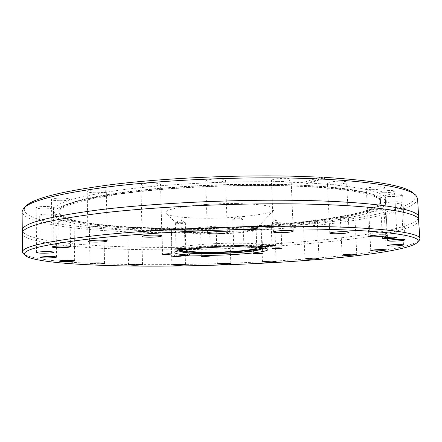 <?xml version="1.0" encoding="UTF-8"?>
<svg xmlns="http://www.w3.org/2000/svg" width="442" height="442" viewBox="0 0 442 442"><rect width="100%" height="100%" fill="white"/><g stroke="black" fill="none" stroke-linecap="round" stroke-linejoin="round"><path stroke-width="0.33" stroke-dasharray="2.21 1.66" d="M418.32 218.63C413.629 226.564 376.689 234.028 330.157 239.111C280.919 244.244 228.862 247.001 173.988 247.387C100.533 247.84 30.045 242.608 22.68 231.757M383.927 192.745C381.446 192.69 380.137 192.469 380.004 192.066C381.114 191.137 384.645 190.624 390.595 190.524C393.065 190.579 394.363 190.8 394.491 191.198C393.352 192.132 389.833 192.646 383.927 192.745M258.736 229.243C255.575 229.287 253.559 229.497 252.697 229.868L255.725 230.293C259.216 230.232 261.239 230 261.797 229.597L258.736 229.243M277.675 222.608C274.3 222.657 272.134 222.89 271.173 223.309L274.283 223.796C278.035 223.729 280.211 223.47 280.83 223.006L277.675 222.608M239.453 218.757C236.022 218.796 233.824 219.039 232.857 219.481L236.315 220.044C240.15 219.983 242.365 219.707 242.962 219.221L239.453 218.757M181.601 222.287C178.336 222.326 176.27 222.547 175.397 222.945L179.12 223.519C182.767 223.464 184.85 223.216 185.364 222.762L181.601 222.287M167.75 229.149L161.971 229.735L165.551 230.238C168.954 230.183 170.894 229.962 171.369 229.569L167.75 229.149M206.408 232.282L200.696 232.857L203.933 233.293C207.27 233.238 209.188 233.022 209.679 232.647L206.408 232.282M212.862 182.281C208.431 182.159 206.06 181.712 205.745 180.938C206.817 179.684 211.077 179.021 218.525 178.955C222.945 179.087 225.293 179.529 225.58 180.292C224.475 181.557 220.238 182.215 212.862 182.281M148.639 186.248C143.854 186.121 141.274 185.657 140.899 184.85C141.821 183.701 145.816 183.098 152.871 183.049C157.65 183.187 160.208 183.651 160.551 184.447C159.601 185.601 155.628 186.204 148.639 186.248M95.273 192.8C90.301 192.679 87.604 192.22 87.184 191.436C87.986 190.414 91.682 189.883 98.279 189.845C103.251 189.977 105.925 190.43 106.307 191.209C105.483 192.231 101.809 192.762 95.273 192.8M59.593 200.74C54.637 200.629 51.935 200.209 51.499 199.475C52.206 198.585 55.626 198.121 61.764 198.077C66.725 198.198 69.405 198.618 69.808 199.342C69.085 200.232 65.681 200.696 59.593 200.74M43.951 208.845C39.178 208.751 36.575 208.381 36.145 207.718C36.791 206.939 39.979 206.53 45.708 206.486C50.482 206.58 53.068 206.955 53.465 207.607C52.802 208.386 49.631 208.795 43.951 208.845M47.012 216.166C42.542 216.094 40.106 215.768 39.703 215.188C40.316 214.497 43.322 214.127 48.719 214.072C53.195 214.149 55.615 214.475 55.985 215.055C55.361 215.746 52.366 216.116 47.012 216.166M65.471 222.122C61.35 222.066 59.106 221.785 58.747 221.276C59.35 220.646 62.228 220.304 67.377 220.243C71.505 220.304 73.731 220.586 74.063 221.088C73.449 221.718 70.587 222.066 65.471 222.122M95.45 226.431C91.676 226.392 89.632 226.144 89.317 225.691C89.93 225.1 92.732 224.774 97.732 224.707C101.505 224.757 103.538 225 103.831 225.448C103.207 226.039 100.417 226.365 95.45 226.431M133.34 229.011C129.882 228.978 128.014 228.757 127.749 228.354C128.384 227.779 131.169 227.459 136.103 227.387C139.556 227.426 141.412 227.641 141.667 228.044C141.015 228.619 138.241 228.939 133.34 229.011M176.043 229.879C172.855 229.851 171.142 229.652 170.91 229.282C171.595 228.707 174.408 228.387 179.358 228.31C182.546 228.337 184.253 228.536 184.469 228.906C183.767 229.481 180.96 229.801 176.043 229.879M220.928 229.1C217.95 229.078 216.365 228.89 216.16 228.542C216.912 227.95 219.812 227.613 224.868 227.531C227.84 227.558 229.415 227.746 229.608 228.089C228.84 228.68 225.95 229.017 220.928 229.1M265.614 226.752C262.797 226.729 261.299 226.547 261.117 226.205C261.951 225.58 264.99 225.221 270.233 225.133C273.046 225.155 274.532 225.337 274.697 225.674C273.847 226.298 270.819 226.658 265.614 226.752M307.698 222.912C304.986 222.884 303.549 222.702 303.389 222.365C304.317 221.685 307.544 221.298 313.063 221.193C315.765 221.221 317.196 221.403 317.345 221.74C316.395 222.42 313.179 222.812 307.698 222.912M344.528 217.702C341.859 217.674 340.451 217.481 340.296 217.132C341.34 216.381 344.799 215.95 350.666 215.84C353.329 215.873 354.727 216.061 354.865 216.403C353.799 217.16 350.351 217.591 344.528 217.702M372.954 211.315C370.263 211.282 368.849 211.077 368.705 210.707C369.866 209.856 373.589 209.37 379.871 209.254C382.545 209.293 383.954 209.497 384.087 209.862C382.899 210.718 379.186 211.199 372.954 211.315M389.341 204.099C386.562 204.049 385.104 203.823 384.954 203.419C386.225 202.453 390.225 201.911 396.96 201.784C399.723 201.834 401.17 202.06 401.308 202.464C400.004 203.43 396.015 203.972 389.341 204.099M389.872 196.602C386.927 196.546 385.374 196.287 385.214 195.828C386.562 194.74 390.822 194.132 397.988 194.005C400.922 194.066 402.458 194.325 402.607 194.778C401.214 195.872 396.971 196.48 389.872 196.602M371.44 189.662C368.23 189.59 366.534 189.292 366.352 188.762C367.727 187.557 372.17 186.894 379.689 186.773C382.882 186.85 384.562 187.148 384.722 187.673C383.308 188.883 378.882 189.546 371.44 189.662M333.119 184.325C329.55 184.237 327.66 183.883 327.45 183.27C328.776 181.988 333.296 181.292 340.997 181.181C344.55 181.275 346.418 181.629 346.611 182.237C345.241 183.524 340.743 184.22 333.119 184.325M277.808 181.634C273.813 181.529 271.686 181.126 271.432 180.424C272.648 179.115 277.101 178.419 284.781 178.33C288.759 178.446 290.864 178.85 291.101 179.546C289.841 180.855 285.41 181.552 277.808 181.634M180.745 229.625C117.959 229.68 60.466 223.663 59.018 213.044C58.609 206.414 79.521 199.983 121.765 193.762C163.739 188.06 224.227 184.778 275.255 185.618C342.544 186.64 382.286 194.358 380.827 202.37C378.479 217.812 268.852 230.022 180.745 229.625M277.488 185.452C327.406 186.574 360.595 189.972 377.054 195.64C383.153 197.812 386.242 200.077 386.319 202.442C384.8 218.486 270.802 231.122 179.662 230.741C114.456 230.823 54.311 224.591 53.543 213.486C53.46 211.121 56.394 208.652 62.333 206.083C76.361 200.204 103.947 195.099 145.081 190.762C185.369 186.762 234.868 184.762 277.488 185.452M156.855 227.928L148.197 230.613L150.225 231.647L159.253 228.884L156.855 227.928C101.29 226.724 54.007 220.409 53.504 210.403C53.543 203.436 75.4 196.718 119.08 190.237C162.485 184.297 224.829 180.922 277.344 181.855L302.836 182.651L320.566 177.148M159.253 228.884L160.512 228.006L179.59 228.199C270.703 228.663 384.662 215.806 386.153 199.37C385.722 191.684 359.512 186.187 307.533 182.877L322.704 178.22M418.673 240.962C400.596 253.691 275.244 263.614 174.457 264.559C103.461 265.382 35.509 262.034 23.813 254.062M417.574 198.585C417.276 208.176 380.949 217.26 333.782 223.293C285.957 229.31 227.895 232.575 173.584 232.641C97.118 232.779 23.47 225.53 22.1 211.701M416.049 195.53L413.85 193.668C422.508 203.745 388.082 213.867 340.224 220.541C291.621 227.221 230.663 230.846 173.927 230.884L151.788 230.685L160.512 228.006M22.288 233.299C23.647 244.741 97.444 250.31 174.054 249.752C228.47 249.382 286.654 246.343 334.622 241.089C381.927 235.824 418.419 228.094 418.817 220.144M235.464 243.166C255.929 243.233 266.675 244.211 267.703 246.1L266.962 246.885C262.471 249.487 233.266 251.995 208.381 252.111C190.911 252.172 179.977 251.443 175.584 249.918L174.794 249.183C173.375 246.581 206.154 243.183 235.464 243.166M181.546 250.603L181.181 250.122C180.159 247.901 208.359 245.034 233.475 245.001C251.078 245.039 260.382 245.857 261.393 247.459L261.056 247.968M255.984 247.039C252.807 245.99 244.818 245.465 232.028 245.47C211.591 245.509 188.077 247.675 186.093 249.592M231.348 225.879C209.143 225.746 184.22 228.685 185.248 231.127L185.386 231.459C187.706 233.111 196.165 233.967 210.757 234.028C230.973 234.083 254.548 231.608 255.957 229.116L256.073 228.774C255.227 227.006 246.984 226.039 231.348 225.879M236.713 203.563C199.867 203.022 160.081 208.961 166.065 213.447C170.164 216.431 183.203 218.028 205.187 218.243C235.475 218.497 271.023 214.403 274.04 209.867C275.372 206.259 262.929 204.154 236.713 203.563M254.901 247.161L256.294 246.072L257.703 246.84M148.197 230.613C77.433 229.26 14.757 220.58 25.487 206.552L23.42 208.558M150.225 231.647L151.788 230.685M307.533 182.877L305.958 184.049L302.836 182.651M180.706 228.868C117.898 228.906 60.377 222.829 58.924 212.127C58.504 205.442 79.427 198.972 121.688 192.706C163.673 186.972 224.193 183.673 275.25 184.535C342.567 185.585 382.319 193.375 380.86 201.447C378.507 217.016 268.841 229.293 180.706 228.868M62.333 206.083L67.438 204.359C81.245 198.602 108.003 193.618 147.716 189.419C186.601 185.535 234.232 183.612 275.333 184.292C323.511 185.397 355.677 188.717 371.849 194.259C394.281 202.37 371.739 212.049 330.953 218.547C289.593 225.083 232.73 228.768 180.651 228.757C103.45 229.033 34.073 219.066 67.438 204.359C81.223 198.607 107.975 193.629 147.7 189.425C186.59 185.541 234.232 183.612 275.349 184.292C323.478 185.391 355.65 188.712 371.849 194.259L377.054 195.64M182.657 250.1C188.336 248.1 212.773 246.128 233.625 246.072C243.713 246.039 251.371 246.338 256.592 246.968M257.907 247.15L259.913 247.537M181.181 250.122L181.126 250.984C180.485 248.774 208.58 245.967 233.536 245.929C250.951 245.956 260.272 246.752 261.493 248.31L261.393 247.459M173.369 256.471L174.75 255.459L176.198 256.15M271.167 245.304L272.504 244.205L274.073 245.177M382.457 238.304L380.004 192.066M252.653 229.939L253.531 253.631M261.747 229.525L257.122 227.044L252.697 229.868M271.117 223.398L272.106 248.503M280.769 222.923L275.852 220.315L271.173 223.309M232.796 219.58L233.708 245.901M242.89 219.121L237.768 216.37L232.857 219.481M175.336 223.044L176.054 249.001M185.297 222.674L180.27 219.917L175.397 222.945M161.921 229.818L162.551 254.266M171.314 229.492L166.568 226.879L161.971 229.735M200.651 232.928L201.37 256.321M209.63 232.58L205.082 230.094L200.696 232.857M207.386 233.072L205.745 180.938M142.109 236.387L140.899 184.85M88.019 241.315L87.184 191.436M52.084 246.984L51.499 199.475M36.609 252.542L36.145 207.718M40.161 257.371L39.703 215.188M59.272 261.117L58.747 221.276M89.964 263.636L89.317 225.691M128.539 264.918L127.749 228.354M171.877 265.018L170.91 229.282M217.32 264.007L216.16 228.542M262.487 261.957L261.117 226.205M304.98 258.962L303.389 222.365M342.125 255.122L340.296 217.132M370.761 250.597L368.705 210.707M387.22 245.653L384.954 203.419M387.623 240.697L385.214 195.828M368.799 236.304L366.352 188.762M329.776 233.172L327.45 183.27M273.476 231.967L271.432 180.424M59.018 213.044L58.924 212.127C60.084 222.481 117.837 228.868 180.667 228.741C268.824 229.271 378.816 216.641 380.86 201.447L380.827 202.37M53.543 213.486L53.504 210.403M22.542 232.149L22.686 231.873M264.012 248.05L266.962 246.885M259.647 247.509L257.924 247.183M256.482 246.979C251.271 246.36 243.647 246.061 233.597 246.089C212.989 246.144 188.784 248.084 182.922 250.056M185.248 231.127L185.789 250.023M185.386 231.459L166.065 213.447M174.888 252.597L174.794 249.183M267.835 249.515L267.703 246.1M255.957 229.116L274.04 209.867M256.073 228.774L256.785 247.669M178.601 250.885L175.584 249.918M386.319 202.442L386.153 199.37M305.958 184.049L324.472 178.386M293.278 231.16L291.101 179.546M349.064 232.271L346.611 182.237M387.286 235.382L384.722 187.673M405.121 239.813L402.607 194.778M403.668 244.84L401.308 202.464M386.231 249.868L384.087 209.862M356.766 254.476L354.865 216.403M319.002 258.388L317.345 221.74M276.123 261.454L274.697 225.674M230.823 263.554L229.608 228.089M185.491 264.614L184.469 228.906M142.517 264.554L141.667 228.044M104.539 263.305L103.831 225.448M74.665 260.819L74.063 221.088M56.526 257.095L55.985 215.055M54.023 252.272L53.465 207.607M70.499 246.686L69.808 199.342M107.257 240.945L106.307 191.209M161.882 235.895L160.551 184.447M227.354 232.42L225.58 180.292M209.679 232.647L210.42 256.034M171.369 229.569L172.026 253.995M185.364 222.762L186.115 248.708M242.962 219.221L243.907 245.548M280.83 223.006L281.847 248.122M261.797 229.597L262.703 253.294M172.761 256.609L174.75 255.459L188.281 253.901M256.294 246.072L272.504 244.205L275.145 245.31M397.038 237.564L394.491 191.198"/><path stroke-width="0.66" d="M22.68 231.757L22.26 230.315C22.056 223.409 48.101 216.53 100.389 209.674C152.573 203.375 228.359 199.557 291.411 200.287C373.225 201.143 419.751 209.016 418.646 217.166L418.32 218.63M386.391 238.702L382.457 238.304C383.595 237.685 387.153 237.304 393.137 237.172L397.038 237.564C395.872 238.188 392.325 238.564 386.391 238.702M259.636 253.045L253.531 253.631L256.609 253.874L262.703 253.294L259.636 253.045M278.687 247.846C274.913 247.929 272.72 248.144 272.106 248.503L275.283 248.78C279.04 248.697 281.228 248.481 281.847 248.122L278.687 247.846M240.398 245.222C236.525 245.299 234.299 245.525 233.708 245.901L237.238 246.227C241.083 246.15 243.31 245.923 243.907 245.548L240.398 245.222M182.342 248.376C178.662 248.443 176.568 248.653 176.054 249.001L179.844 249.332C183.502 249.26 185.59 249.05 186.115 248.708L182.342 248.376M168.402 253.708L162.551 254.266L166.192 254.553L172.026 253.995L168.402 253.708M207.143 255.78L201.37 256.321L204.657 256.57L210.42 256.034L207.143 255.78M214.536 233.862C210.077 233.84 207.696 233.575 207.386 233.072C208.48 232.238 212.773 231.757 220.265 231.625C224.713 231.658 227.072 231.923 227.354 232.42C226.227 233.254 221.95 233.735 214.536 233.862M149.882 237.21C145.07 237.183 142.479 236.912 142.109 236.387C143.048 235.625 147.07 235.188 154.17 235.072C158.976 235.105 161.545 235.376 161.882 235.895C160.916 236.658 156.916 237.1 149.882 237.21M96.146 242.117C91.146 242.094 88.439 241.829 88.019 241.315C88.831 240.641 92.555 240.255 99.19 240.15C104.19 240.177 106.881 240.442 107.257 240.945C106.428 241.625 102.721 242.012 96.146 242.117M60.222 247.719C55.233 247.702 52.521 247.459 52.084 246.984C52.797 246.398 56.244 246.056 62.416 245.956C67.405 245.973 70.101 246.216 70.499 246.686C69.764 247.277 66.339 247.619 60.222 247.719M44.454 253.189C39.658 253.183 37.045 252.968 36.609 252.542C37.266 252.028 40.471 251.725 46.233 251.631C51.034 251.636 53.631 251.852 54.023 252.272C53.355 252.785 50.167 253.089 44.454 253.189M47.504 257.924C43.007 257.935 40.559 257.747 40.161 257.371C40.78 256.918 43.802 256.636 49.228 256.542C53.725 256.537 56.156 256.725 56.526 257.095C55.891 257.553 52.885 257.83 47.504 257.924M66.024 261.592C61.88 261.603 59.631 261.449 59.272 261.117C59.88 260.703 62.775 260.443 67.952 260.344C72.096 260.332 74.333 260.493 74.665 260.819C74.041 261.233 71.162 261.493 66.024 261.592M96.118 264.045L89.964 263.636C90.577 263.244 93.4 262.996 98.417 262.896L104.539 263.305C103.909 263.697 101.102 263.946 96.118 264.045M134.153 265.283L128.539 264.918C129.186 264.537 131.987 264.299 136.937 264.194L142.517 264.554C141.86 264.935 139.07 265.178 134.153 265.283M177.027 265.344L171.877 265.018C172.568 264.636 175.397 264.393 180.369 264.283L185.491 264.614C184.784 264.996 181.96 265.239 177.027 265.344M222.099 264.316L217.32 264.007C218.077 263.614 220.994 263.36 226.072 263.244L230.823 263.554C230.05 263.946 227.138 264.2 222.099 264.316M266.99 262.261L262.487 261.957C263.327 261.542 266.382 261.272 271.648 261.15L276.123 261.454C275.261 261.868 272.217 262.139 266.99 262.261M309.301 259.266L304.98 258.962C305.919 258.509 309.162 258.216 314.71 258.084L319.002 258.388C318.036 258.846 314.803 259.139 309.301 259.266M346.362 255.443L342.125 255.122C343.18 254.614 346.661 254.294 352.556 254.156L356.766 254.476C355.677 254.979 352.213 255.299 346.362 255.443M375.02 250.945L370.761 250.597C371.943 250.028 375.689 249.669 382.004 249.52L386.231 249.868C385.015 250.437 381.28 250.796 375.02 250.945M391.612 246.045L387.22 245.653C388.512 245.012 392.546 244.608 399.314 244.448L403.668 244.84C402.336 245.487 398.319 245.89 391.612 246.045M392.292 241.15C389.33 241.144 387.778 240.995 387.623 240.697C388.999 239.973 393.292 239.525 400.496 239.36C403.441 239.365 404.983 239.514 405.121 239.813C403.706 240.536 399.43 240.984 392.292 241.15M373.893 236.835C370.667 236.824 368.971 236.647 368.799 236.304C370.203 235.503 374.683 235.017 382.242 234.851C385.452 234.862 387.131 235.039 387.286 235.382C385.844 236.183 381.38 236.669 373.893 236.835M335.461 233.796C331.876 233.779 329.981 233.569 329.776 233.172C331.135 232.315 335.688 231.807 343.434 231.647C347.003 231.669 348.882 231.879 349.064 232.271C347.666 233.127 343.13 233.636 335.461 233.796M279.874 232.685C275.858 232.663 273.725 232.42 273.476 231.967C274.72 231.1 279.206 230.591 286.935 230.442C290.935 230.47 293.052 230.713 293.278 231.16C291.991 232.033 287.527 232.542 279.874 232.685M291.72 228.923C378.208 228.973 423.922 235.404 417.607 242.117C412.828 248.244 376.153 254.255 329.942 258.509C281.04 262.819 229.354 265.327 174.888 266.023C102.014 266.918 32.249 263.41 24.951 255.139C20.73 249.824 44.509 244.166 96.279 238.172C148.23 232.625 226.68 228.823 291.72 228.923M23.813 254.062L22.907 253.205L22.448 252.006C22.249 246.514 48.388 240.851 100.853 235.033C153.219 229.652 229.271 226.089 292.505 226.243C374.551 226.365 421.104 232.326 419.9 238.824L419.519 240.045L418.673 240.962M25.487 206.552C32.084 198.668 60.985 191.325 112.196 184.518C162.866 178.281 231.713 174.944 289.504 176.093L320.566 177.148L324.472 178.386L325.378 177.402C377.507 180.761 406.994 186.187 413.85 193.668M22.26 230.315L22.1 211.701L23.42 208.558C29.951 200.707 59.112 193.369 110.914 186.546C162.181 180.292 231.962 176.927 290.477 178.049C362.893 179.364 409.027 187.082 416.049 195.53L417.574 198.585L418.646 217.166M419.9 238.824L418.486 219.011C415.823 211.508 369.258 204.574 291.565 203.861C230.453 203.232 157.23 206.745 105.284 212.613C53.023 218.983 25.443 225.497 22.542 232.149L22.448 252.006M261.056 247.968C258.31 250.227 232.31 252.52 210.099 252.62C194.281 252.675 184.762 252.001 181.546 250.603M186.093 249.592L185.789 250.023C187.016 251.515 195.53 252.249 211.337 252.216C232.636 252.139 257.343 249.752 256.785 247.669L255.984 247.039M190.226 255.078L188.408 253.89L187.071 254.907C179.214 254.41 175.154 253.642 174.888 252.597C173.474 250.106 206.27 246.807 235.586 246.746L254.901 247.161L271.167 245.304L275.145 245.31L258.023 247.371C264.471 247.901 267.742 248.614 267.835 249.515C268.465 252.183 236.166 255.216 208.486 255.354L190.226 255.078L176.529 256.631L172.761 256.609L187.071 254.907M257.703 246.84L258.023 247.371M322.704 178.22L325.378 177.402M256.592 246.968L257.907 247.15M259.913 247.537C261.846 248.028 262.266 248.575 261.172 249.172C257.443 251.376 231.89 253.553 210.072 253.669C231.879 253.559 257.377 251.399 261.172 249.172L264.012 248.05M259.647 247.509L261.504 248.36C262.255 250.697 234.221 253.388 210.105 253.487C192.115 253.537 182.458 252.713 181.126 251.023L182.922 250.056M210.044 253.669C194.745 253.73 185.231 253.117 181.513 251.813C180.38 251.288 180.761 250.719 182.657 250.1M176.198 256.15L176.529 256.631M274.073 245.177L274.272 245.525M418.441 218.365L418.331 218.746M22.548 231.498L22.686 231.873M417.607 242.117L419.519 240.045M257.924 247.183L256.482 246.979M210.055 253.675C194.784 253.741 185.27 253.122 181.513 251.813L178.601 250.885M24.951 255.139L22.907 253.205"/></g></svg>
